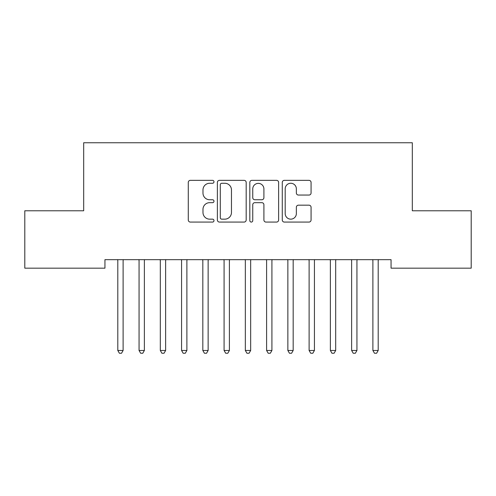 <?xml version="1.0" encoding="UTF-8"?>
<svg xmlns="http://www.w3.org/2000/svg" width="496" height="496" viewBox="0 0 496 496"><rect width="100%" height="100%" fill="white"/><g stroke="black" fill="none" stroke-linecap="round" stroke-linejoin="round"><path stroke-width="0.74" d="M213.987 181.809A1.463 1.463 0 0 0 212.53 180.346L190.359 180.346A2.089 2.089 0 0 0 188.275 182.435L188.275 219.995A2.089 2.089 0 0 0 190.359 222.078L212.53 222.078A1.463 1.463 0 0 0 213.987 220.621A1.463 1.463 0 0 0 212.53 219.158L209.659 219.158A6.677 6.677 0 0 1 202.982 212.48L202.982 209.349A6.677 6.677 0 0 1 209.659 202.672L212.53 202.672A1.463 1.463 0 0 0 213.987 201.215A1.463 1.463 0 0 0 212.53 199.752L209.659 199.752A6.677 6.677 0 0 1 202.982 193.074L202.982 189.943A6.677 6.677 0 0 1 209.659 183.266L212.53 183.266A1.463 1.463 0 0 0 213.987 181.809M308.977 195.058A2.089 2.089 0 0 0 311.066 192.969L311.066 182.435A2.089 2.089 0 0 0 308.977 180.346L284.357 180.346A2.089 2.089 0 0 0 282.274 182.435L282.274 219.995A2.089 2.089 0 0 0 284.357 222.078L308.977 222.078A2.089 2.089 0 0 0 311.066 219.995L311.066 207.266A2.089 2.089 0 0 0 308.977 205.177L298.443 205.177A2.089 2.089 0 0 0 296.354 207.266L296.354 213.578A5.58 5.58 0 0 1 290.774 219.158A5.58 5.58 0 0 1 285.194 213.578L285.194 188.852A5.58 5.58 0 0 1 290.774 183.266A5.58 5.58 0 0 1 296.354 188.852L296.354 192.969A2.089 2.089 0 0 0 298.443 195.058L308.977 195.058M391.059 259.668L104.941 259.668L104.941 268.175L24.8 268.175L24.8 210.781L83.681 210.781L83.681 142.755L412.319 142.755L412.319 210.781L471.2 210.781L471.2 268.175L391.059 268.175L391.059 259.668M246.177 182.435A2.089 2.089 0 0 0 244.088 180.346L219.468 180.346A2.089 2.089 0 0 0 217.378 182.435L217.378 219.995A2.089 2.089 0 0 0 219.468 222.078L244.088 222.078A2.089 2.089 0 0 0 246.177 219.995L246.177 182.435M251.912 180.346L276.532 180.346A2.089 2.089 0 0 1 278.622 182.435L278.622 219.995A2.089 2.089 0 0 1 276.532 222.078L265.999 222.078A2.089 2.089 0 0 1 263.909 219.995L263.909 204.761A2.089 2.089 0 0 0 261.826 202.672L254.832 202.672A2.089 2.089 0 0 0 252.749 204.761L252.749 220.621A1.463 1.463 0 0 1 251.286 222.078A1.463 1.463 0 0 1 249.823 220.621L249.823 182.435A2.089 2.089 0 0 1 251.912 180.346M221.762 183.266A1.463 1.463 0 0 0 220.298 184.729L220.298 217.694A1.463 1.463 0 0 0 221.762 219.158L224.787 219.158A6.677 6.677 0 0 0 231.465 212.48L231.465 189.943A6.677 6.677 0 0 0 224.787 183.266L221.762 183.266M263.909 188.957A5.58 5.58 0 0 0 258.329 183.371A5.58 5.58 0 0 0 252.749 188.957L252.749 197.668A2.089 2.089 0 0 0 254.832 199.752L261.826 199.752A2.089 2.089 0 0 0 263.909 197.668L263.909 188.957M123.392 259.668L123.268 259.985A2.127 2.127 0 0 0 123.113 260.778L123.113 350.48L117.8 350.48L117.8 260.778A2.127 2.127 0 0 0 117.645 259.985L117.521 259.668M123.113 350.48L121.52 353.245L119.393 353.245L117.8 350.48M144.373 260.778A2.127 2.127 0 0 1 144.528 259.985A2.127 2.127 0 0 0 144.373 260.778L144.373 350.48L139.06 350.48L139.06 260.778A2.127 2.127 0 0 0 138.905 259.985L138.781 259.668M165.627 260.778A2.127 2.127 0 0 1 165.782 259.985A2.127 2.127 0 0 0 165.627 260.778L165.627 350.48L160.313 350.48L160.313 260.778A2.127 2.127 0 0 0 160.158 259.985L160.034 259.668M144.652 259.668L144.528 259.985M144.373 350.48L142.78 353.245L140.653 353.245L139.06 350.48M165.906 259.668L165.782 259.985M165.627 350.48L164.033 353.245L161.907 353.245L160.313 350.48M186.887 260.778A2.127 2.127 0 0 1 187.042 259.985A2.127 2.127 0 0 0 186.887 260.778L186.887 350.48L181.573 350.48L181.573 260.778A2.127 2.127 0 0 0 181.418 259.985L181.294 259.668M208.14 260.778A2.127 2.127 0 0 1 208.295 259.985A2.127 2.127 0 0 0 208.14 260.778L208.14 350.48L202.827 350.48L202.827 260.778A2.127 2.127 0 0 0 202.672 259.985L202.548 259.668M187.166 259.668L187.042 259.985M186.887 350.48L185.293 353.245L183.167 353.245L181.573 350.48M208.419 259.668L208.295 259.985M208.14 350.48L206.547 353.245L204.42 353.245L202.827 350.48M229.4 260.778A2.127 2.127 0 0 1 229.555 259.985A2.127 2.127 0 0 0 229.4 260.778L229.4 350.48L224.087 350.48L224.087 260.778A2.127 2.127 0 0 0 223.932 259.985L223.808 259.668M229.679 259.668L229.555 259.985M229.4 350.48L227.807 353.245L225.68 353.245L224.087 350.48M250.66 260.778A2.127 2.127 0 0 1 250.809 259.985A2.127 2.127 0 0 0 250.66 260.778L250.66 350.48L245.34 350.48L245.34 260.778A2.127 2.127 0 0 0 245.191 259.985L245.061 259.668M250.939 259.668L250.809 259.985M250.66 350.48L249.06 353.245L246.94 353.245L245.34 350.48M271.913 260.778A2.127 2.127 0 0 1 272.068 259.985A2.127 2.127 0 0 0 271.913 260.778L271.913 350.48L266.6 350.48L266.6 260.778A2.127 2.127 0 0 0 266.445 259.985L266.321 259.668M272.192 259.668L272.068 259.985M271.913 350.48L270.32 353.245L268.193 353.245L266.6 350.48M293.173 260.778A2.127 2.127 0 0 1 293.328 259.985A2.127 2.127 0 0 0 293.173 260.778L293.173 350.48L287.86 350.48L287.86 260.778A2.127 2.127 0 0 0 287.705 259.985L287.581 259.668M293.452 259.668L293.328 259.985M293.173 350.48L291.58 353.245L289.453 353.245L287.86 350.48M314.427 260.778A2.127 2.127 0 0 1 314.582 259.985A2.127 2.127 0 0 0 314.427 260.778L314.427 350.48L309.113 350.48L309.113 260.778A2.127 2.127 0 0 0 308.958 259.985L308.834 259.668M314.706 259.668L314.582 259.985M314.427 350.48L312.833 353.245L310.707 353.245L309.113 350.48M335.687 260.778A2.127 2.127 0 0 1 335.842 259.985A2.127 2.127 0 0 0 335.687 260.778L335.687 350.48L330.373 350.48L330.373 260.778A2.127 2.127 0 0 0 330.218 259.985L330.094 259.668M335.966 259.668L335.842 259.985M335.687 350.48L334.093 353.245L331.967 353.245L330.373 350.48M356.94 260.778A2.127 2.127 0 0 1 357.095 259.985A2.127 2.127 0 0 0 356.94 260.778L356.94 350.48L351.627 350.48L351.627 260.778A2.127 2.127 0 0 0 351.472 259.985L351.348 259.668M357.219 259.668L357.095 259.985M356.94 350.48L355.347 353.245L353.22 353.245L351.627 350.48M378.2 260.778A2.127 2.127 0 0 1 378.355 259.985A2.127 2.127 0 0 0 378.2 260.778L378.2 350.48L372.887 350.48L372.887 260.778A2.127 2.127 0 0 0 372.732 259.985L372.608 259.668M378.479 259.668L378.355 259.985M378.2 350.48L376.607 353.245L374.48 353.245L372.887 350.48"/></g></svg>
